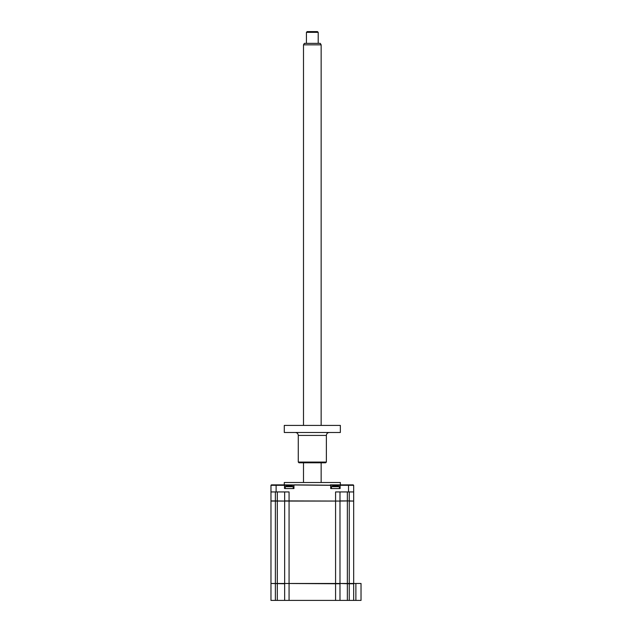 <?xml version="1.0" encoding="UTF-8"?>
<svg xmlns="http://www.w3.org/2000/svg" width="632" height="632" viewBox="0 0 632 632"><rect width="100%" height="100%" fill="white"/><g stroke="black" fill="none" stroke-linecap="round" stroke-linejoin="round"><path stroke-width="0.95" d="M361.03 583.771L361.03 600.4L355.879 600.4L355.879 583.478L361.03 583.478L353.383 583.478M355.879 583.478L339.984 583.478L339.984 501.065L270.97 501.065L270.97 583.478L275.378 583.478L275.378 500.915L284.803 501.065M355.879 600.4L353.675 600.4L353.675 583.771L349.259 583.771L349.259 500.915L353.525 501.065M353.675 600.4L349.259 600.4L349.259 583.771L339.692 583.478M349.259 600.4L339.984 600.4L339.984 583.771L284.945 583.478M339.984 600.4L284.653 600.4L284.653 583.771L271.262 583.478M284.653 600.4L270.97 600.4L270.97 583.771M284.289 484.87L284.289 482.516L340.356 482.516L340.356 484.87M275.378 491.941L275.378 500.915L270.97 500.915L270.97 491.941L289.069 491.941L289.069 500.915L339.842 501.065M284.653 491.941L284.653 500.915L289.069 500.915L289.069 583.478L284.653 583.478L284.653 501.065M270.97 491.941L270.97 485.313L284.519 485.313L284.519 488.552L293.943 488.552L293.943 485.313L284.519 485.313L284.076 484.87L271.405 484.87L270.97 485.313M339.984 583.478L335.576 583.478L335.576 491.941L353.675 491.941L353.675 485.313L340.119 485.313L340.119 488.552L330.702 488.552L330.702 485.313L284.076 484.87M353.675 485.313L353.233 484.87L340.561 484.87L340.119 485.313L294.378 484.87M339.984 491.941L339.984 500.915L349.259 500.915L339.984 501.065M353.675 491.941L353.675 500.915M340.561 484.87L330.26 484.87M353.675 583.478L353.675 501.065L349.259 501.065M335.576 600.4L335.576 583.478L289.069 583.478L289.069 600.4M284.653 583.478L275.378 583.478M331.437 488.552L331.437 486.672L339.384 486.672A10.302 10.302 0 0 0 337.693 486.127L337.907 486.19A10.057 9.662 180 0 0 337.085 486.024L333.736 486.024A10.057 9.662 180 0 0 332.914 486.19L332.914 486.19M331.437 486.672A10.302 10.302 0 0 1 333.127 486.127A10.057 9.662 180 0 1 333.736 486.024L334.834 486.024M334.889 486.19L337.085 486.024A10.057 9.662 180 0 1 337.907 486.19L337.693 486.127M285.253 488.552L285.253 486.672L293.201 486.672A10.302 10.302 0 0 0 291.51 486.127L291.723 486.19A10.057 9.662 180 0 0 290.91 486.024L287.552 486.024A10.057 9.662 180 0 0 286.738 486.19L286.738 486.19A10.057 9.662 180 0 1 287.552 486.024L290.91 486.024A10.057 9.662 180 0 1 291.723 486.19L291.51 486.127M285.253 486.672A10.302 10.302 0 0 1 286.952 486.127M303.494 44.848L304.34 43.371L320.298 43.371L321.151 44.848L303.494 44.848L303.494 425.415M307.176 31.6L317.469 31.6L318.204 32.335L306.433 32.335L306.433 43.371M326.373 462.063L325.638 462.798L298.999 462.798L298.264 462.063L326.373 462.063L326.373 435.424L298.264 435.424C298.091 433.639 297.111 432.659 295.326 432.486M284.289 432.486L340.356 432.486L340.356 425.415L284.289 425.415L284.289 432.486M347.347 600.4L347.347 583.771M277.298 600.4L277.298 583.771M275.378 600.4L275.378 583.771M277.298 491.941L277.298 500.915M276.121 491.941L276.121 484.87M348.524 491.941L348.524 484.87M347.347 491.941L347.347 500.915M349.259 500.915L349.259 491.941M347.347 583.478L347.347 501.065M277.298 583.478L277.298 501.065M339.384 488.552L339.384 486.672M293.201 488.552L293.201 486.672M321.151 44.848L321.151 425.415M321.151 462.798L321.151 482.516M318.204 32.335L318.204 43.371M307.168 31.6L306.433 32.335M303.494 462.798L303.494 482.516M326.373 435.424C326.547 433.639 327.534 432.659 329.319 432.486M298.264 462.063L298.264 435.424"/></g></svg>

